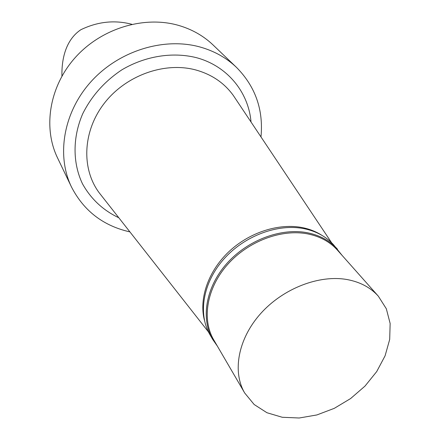<?xml version="1.0" encoding="UTF-8"?>
<svg xmlns="http://www.w3.org/2000/svg" width="440" height="440" viewBox="0 0 440 440"><rect width="100%" height="100%" fill="white"/><g stroke="black" fill="none" stroke-linecap="round" stroke-linejoin="round"><path stroke-width="0.66" d="M61.947 76.109C61.54 59.934 65.285 40.188 80.817 29.739C97.686 21.599 114.692 19.784 131.846 24.294M251.02 121.99C248.567 92.153 227.216 65.758 196.141 57.602C172.354 51.733 145.046 56.078 121.836 69.85C104.643 81.301 91.603 95.942 82.715 113.773C72.457 137.5 72.633 163.091 82.478 183.799C90.959 198.996 103.076 210.32 118.828 217.773M260.981 136.923C263.555 109.758 255.398 86.587 236.517 67.413C226.441 57.805 214.269 51.002 200.007 46.992C163.895 36.949 118.916 50.782 91.184 81.472C63.399 112.139 56.188 155.408 71.484 186.995C83.82 210.914 103.296 225.88 129.916 231.897M235.549 98.813L233.288 95.425C224.186 82.852 211.618 74.349 195.586 69.905C164.445 61.545 125.708 75.449 104.236 103.367C82.66 131.241 81.263 168.636 99.099 192.649L101.618 195.855M321.635 235.174C316.036 231.616 309.711 229.114 302.665 227.667C278.988 222.849 249.337 232.337 228.8 251.763C208.274 271.205 198.831 298.579 204.386 320.133M342.205 255.519L333.74 245.003C326.304 236.726 316.492 231.297 304.32 228.723C277.888 223.284 244.222 235.846 223.581 259.358C202.884 282.849 197.78 313.979 209.952 334.697L212.757 339.52L217.311 346.016M337.447 249.172C329.984 240.862 320.127 235.417 307.879 232.848C281.298 227.425 247.39 240.103 226.584 263.774C205.716 287.425 200.541 318.725 212.757 339.52M378.334 296.18L337.48 250.195C330.061 241.929 320.27 236.522 308.099 233.976C281.71 228.602 248.061 241.203 227.414 264.704C206.712 288.178 201.581 319.242 213.725 339.867L244.701 393.008L254.166 404.52L266.954 412.731L282.26 417.274L299.206 418L316.855 414.953L334.29 408.342L350.614 398.552L365.002 386.089L376.706 371.586L385.105 355.762L389.692 339.433L390.143 323.472L386.326 308.759L378.334 296.18C370.639 287.606 360.333 282.084 347.418 279.609C319.413 274.406 283.173 288.354 260.662 313.577C238.084 338.784 232.095 371.624 244.701 393.008M236.517 67.413L213.092 44.99C203.418 35.767 191.796 29.205 178.228 25.3C143.88 15.521 101.47 28.364 75.449 57.332C49.39 86.279 42.796 127.419 57.47 157.751L71.484 186.995M331.601 242.748L233.288 95.425M208.478 331.958L99.099 192.649"/></g></svg>
